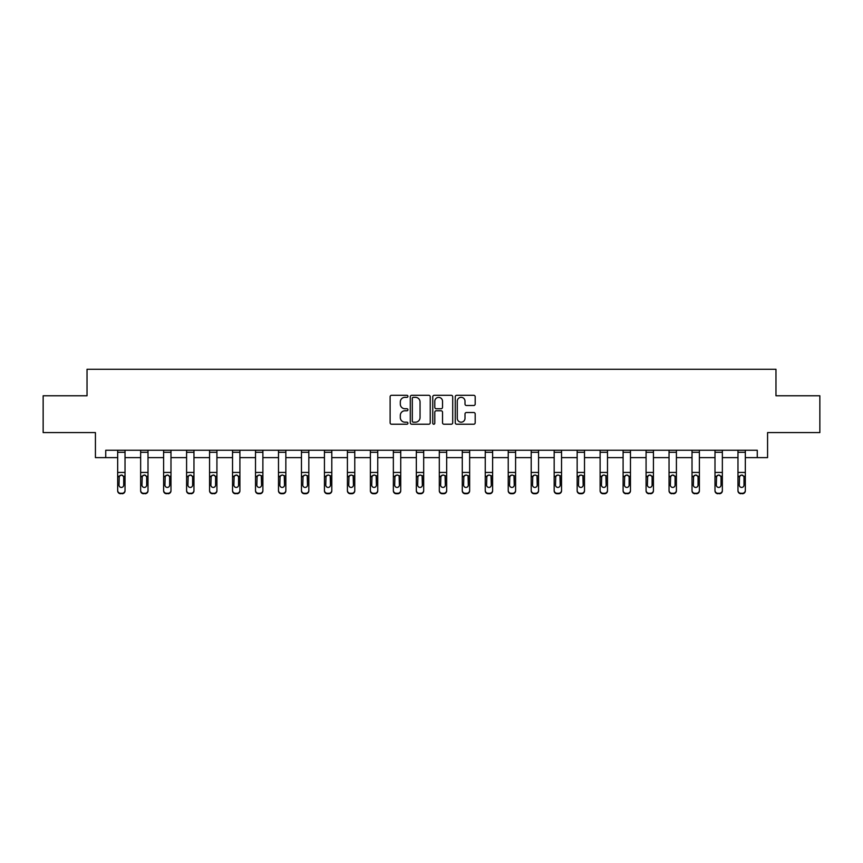 <?xml version="1.0" encoding="UTF-8"?>
<svg xmlns="http://www.w3.org/2000/svg" width="863" height="863" viewBox="0 0 863 863"><rect width="100%" height="100%" fill="white"/><g stroke="black" fill="none" stroke-linecap="round" stroke-linejoin="round"><path stroke-width="1.29" d="M407.94 396.322A1.014 1.014 0 0 0 406.926 395.308L391.565 395.308A1.446 1.446 0 0 0 390.119 396.753L390.119 422.773A1.446 1.446 0 0 0 391.565 424.218L406.926 424.218A1.014 1.014 0 0 0 407.94 423.204A1.014 1.014 0 0 0 406.926 422.19L404.941 422.19A4.628 4.628 0 0 1 400.313 417.573L400.313 415.405A4.628 4.628 0 0 1 404.941 410.777L406.926 410.777A1.014 1.014 0 0 0 407.94 409.763A1.014 1.014 0 0 0 406.926 408.749L404.941 408.749A4.628 4.628 0 0 1 400.313 404.121L400.313 401.953A4.628 4.628 0 0 1 404.941 397.336L406.926 397.336A1.014 1.014 0 0 0 407.94 396.322M473.744 405.502A1.446 1.446 0 0 0 475.189 404.057L475.189 396.753A1.446 1.446 0 0 0 473.744 395.308L456.689 395.308A1.446 1.446 0 0 0 455.243 396.753L455.243 422.773A1.446 1.446 0 0 0 456.689 424.218L473.744 424.218A1.446 1.446 0 0 0 475.189 422.773L475.189 413.96A1.446 1.446 0 0 0 473.744 412.514L466.452 412.514A1.446 1.446 0 0 0 465.006 413.96L465.006 418.328A3.862 3.862 0 0 1 461.133 422.19A3.862 3.862 0 0 1 457.271 418.328L457.271 401.198A3.862 3.862 0 0 1 461.133 397.336A3.862 3.862 0 0 1 465.006 401.198L465.006 404.057A1.446 1.446 0 0 0 466.452 405.502L473.744 405.502M105.739 457.627L105.739 450.259L757.261 450.259L757.261 457.627L767.574 457.627L767.574 432.59L819.85 432.59L819.85 395.772L775.966 395.772L775.966 369.267L87.034 369.267L87.034 395.772L43.15 395.772L43.15 432.59L95.426 432.59L95.426 457.627L117.67 457.627M430.238 396.753A1.446 1.446 0 0 0 428.792 395.308L411.737 395.308A1.446 1.446 0 0 0 410.292 396.753L410.292 422.773A1.446 1.446 0 0 0 411.737 424.218L428.792 424.218A1.446 1.446 0 0 0 430.238 422.773L430.238 396.753M434.208 395.308L451.263 395.308A1.446 1.446 0 0 1 452.708 396.753L452.708 422.773A1.446 1.446 0 0 1 451.263 424.218L443.97 424.218A1.446 1.446 0 0 1 442.525 422.773L442.525 412.223A1.446 1.446 0 0 0 441.079 410.777L436.236 410.777A1.446 1.446 0 0 0 434.79 412.223L434.79 423.204A1.014 1.014 0 0 1 433.776 424.218A1.014 1.014 0 0 1 432.762 423.204L432.762 396.753A1.446 1.446 0 0 1 434.208 395.308M125.027 457.627L140.647 457.627M148.005 457.627L163.614 457.627M170.982 457.627L186.591 457.627M193.959 457.627L209.569 457.627M216.926 457.627L232.535 457.627M239.903 457.627L255.513 457.627M262.881 457.627L278.49 457.627M285.847 457.627L301.457 457.627M308.825 457.627L324.434 457.627M331.802 457.627L347.411 457.627M354.769 457.627L370.378 457.627M377.746 457.627L393.355 457.627M400.723 457.627L416.333 457.627M423.69 457.627L439.31 457.627M446.667 457.627L462.277 457.627M469.645 457.627L485.254 457.627M492.622 457.627L508.231 457.627M515.589 457.627L531.198 457.627M538.566 457.627L554.175 457.627M561.543 457.627L577.153 457.627M584.51 457.627L600.119 457.627M607.487 457.627L623.097 457.627M630.465 457.627L646.074 457.627M653.431 457.627L669.041 457.627M676.409 457.627L692.018 457.627M699.386 457.627L714.995 457.627M722.353 457.627L737.973 457.627M745.33 457.627L757.261 457.627M413.323 397.336A1.014 1.014 0 0 0 412.309 398.339L412.309 421.187A1.014 1.014 0 0 0 413.323 422.19L415.416 422.19A4.628 4.628 0 0 0 420.044 417.573L420.044 401.953A4.628 4.628 0 0 0 415.416 397.336L413.323 397.336M442.525 401.273A3.862 3.862 0 0 0 438.652 397.401A3.862 3.862 0 0 0 434.79 401.273L434.79 407.304A1.446 1.446 0 0 0 436.236 408.749L441.079 408.749A1.446 1.446 0 0 0 442.525 407.304L442.525 401.273M117.67 476.71L117.67 490.357A2.945 2.923 -0 0 0 120.615 493.28L122.082 493.28A2.945 2.923 -0 0 0 125.027 490.357L125.027 490.81A2.945 2.923 180 0 1 122.082 493.733L122.082 493.28M123.711 485.092L123.711 477.336L123.711 485.092A2.352 2.341 180 0 1 121.349 487.433A2.352 2.341 180 0 0 123.711 485.092M118.997 485.556L118.997 485.092A2.352 2.341 180 0 0 121.349 487.433M120.119 475.319L118.997 477.153M122.578 475.319L121.349 474.963L123.441 476.247L123.711 477.336M117.67 490.357L117.67 450.292L125.027 450.292L125.027 490.357M120.615 493.28L122.082 493.733M120.615 493.733A2.945 2.923 180 0 1 117.67 490.81M117.67 476.247L119.256 476.247L118.997 485.092M119.256 476.247L121.349 474.963M140.647 476.71L140.647 490.357A2.945 2.923 -0 0 0 143.592 493.28L145.06 493.28A2.945 2.923 -0 0 0 148.005 490.357L148.005 490.81A2.945 2.923 180 0 1 145.06 493.733L145.06 493.28M146.678 485.092L146.678 477.336L146.678 485.092A2.352 2.341 180 0 1 144.326 487.433A2.352 2.341 180 0 0 146.678 485.092M141.964 485.556L141.964 485.092A2.352 2.341 180 0 0 144.326 487.433M143.096 475.319L141.964 477.153M145.556 475.319L144.326 474.963L146.419 476.247L146.678 477.336M163.614 476.71L163.614 490.357A2.945 2.923 -0 0 0 166.559 493.28L168.037 493.28A2.945 2.923 -0 0 0 170.982 490.357L170.982 490.81A2.945 2.923 180 0 1 168.037 493.733L168.037 493.28M169.655 485.092L169.655 477.336L169.655 485.092A2.352 2.341 180 0 1 167.303 487.433A2.352 2.341 180 0 0 169.655 485.092M164.941 485.556L164.941 485.092A2.352 2.341 180 0 0 167.303 487.433M166.074 475.319L164.941 477.153M168.533 475.319L167.303 474.963L169.396 476.247L169.655 477.336M140.647 490.357L140.647 450.292L148.005 450.292L148.005 490.357M143.592 493.28L145.06 493.733M143.592 493.733A2.945 2.923 180 0 1 140.647 490.81M140.647 476.247L142.233 476.247L141.964 485.092M142.233 476.247L144.326 474.963M163.614 490.357L163.614 450.292L170.982 450.292L170.982 490.357M166.559 493.28L168.037 493.733M166.559 493.733A2.945 2.923 180 0 1 163.614 490.81M163.614 476.247L165.2 476.247L164.941 485.092M165.2 476.247L167.303 474.963M186.591 476.71L186.591 490.357A2.945 2.923 -0 0 0 189.536 493.28L191.003 493.28A2.945 2.923 -0 0 0 193.959 490.357L193.959 490.81A2.945 2.923 180 0 1 191.003 493.733L191.003 493.28M192.632 485.092L192.632 477.336L192.632 485.092A2.352 2.341 180 0 1 190.27 487.433A2.352 2.341 180 0 0 192.632 485.092M187.918 485.556L187.918 485.092A2.352 2.341 180 0 0 190.27 487.433M189.04 475.319L187.918 477.153M191.5 475.319L190.27 474.963L192.363 476.247L192.632 477.336M209.569 476.71L209.569 490.357A2.945 2.923 -0 0 0 212.514 493.28L213.981 493.28A2.945 2.923 -0 0 0 216.926 490.357L216.926 490.81A2.945 2.923 180 0 1 213.981 493.733L213.981 493.28M215.599 485.092L215.599 477.336L215.599 485.092A2.352 2.341 180 0 1 213.247 487.433A2.352 2.341 180 0 0 215.599 485.092M210.885 485.556L210.885 485.092A2.352 2.341 180 0 0 213.247 487.433M212.018 475.319L210.885 477.153M214.477 475.319L213.247 474.963L215.34 476.247L215.599 477.336M232.535 476.71L232.535 490.357A2.945 2.923 -0 0 0 235.48 493.28L236.958 493.28A2.945 2.923 -0 0 0 239.903 490.357L239.903 490.81A2.945 2.923 180 0 1 236.958 493.733L236.958 493.28M238.576 485.092L238.576 477.336L238.576 485.092A2.352 2.341 180 0 1 236.225 487.433A2.352 2.341 180 0 0 238.576 485.092M233.862 485.556L233.862 485.092A2.352 2.341 180 0 0 236.225 487.433M234.995 475.319L233.862 477.153M237.454 475.319L236.225 474.963L238.317 476.247L238.576 477.336M186.591 490.357L186.591 450.292L193.959 450.292L193.959 490.357M189.536 493.28L191.003 493.733M189.536 493.733A2.945 2.923 180 0 1 186.591 490.81M186.591 476.247L188.177 476.247L187.918 485.092M188.177 476.247L190.27 474.963M209.569 490.357L209.569 450.292L216.926 450.292L216.926 490.357M212.514 493.28L213.981 493.733M212.514 493.733A2.945 2.923 180 0 1 209.569 490.81M209.569 476.247L211.155 476.247L210.885 485.092M211.155 476.247L213.247 474.963M232.535 490.357L232.535 450.292L239.903 450.292L239.903 490.357M235.48 493.28L236.958 493.733M235.48 493.733A2.945 2.923 180 0 1 232.535 490.81M232.535 476.247L234.121 476.247L233.862 485.092M234.121 476.247L236.225 474.963M255.513 490.357A2.945 2.923 -0 0 0 258.458 493.28L258.458 493.733A2.945 2.923 180 0 1 255.513 490.81L255.513 450.292L262.881 450.292L262.881 490.81A2.945 2.923 180 0 1 259.936 493.733L259.936 493.28A2.945 2.923 -0 0 0 262.881 490.357M258.458 493.733L259.936 493.733M258.458 493.28L259.936 493.28M261.295 476.247L261.554 485.092A2.352 2.341 180 0 1 259.191 487.433A2.352 2.341 180 0 1 256.84 485.092L257.098 476.247L259.191 474.963L262.881 476.247M278.49 490.357A2.945 2.923 -0 0 0 281.435 493.28L281.435 493.733A2.945 2.923 180 0 1 278.49 490.81L278.49 450.292L285.847 450.292L285.847 490.81A2.945 2.923 180 0 1 282.902 493.733L282.902 493.28A2.945 2.923 -0 0 0 285.847 490.357M281.435 493.733L282.902 493.733M281.435 493.28L282.902 493.28M284.261 476.247L284.52 485.092A2.352 2.341 180 0 1 282.169 487.433A2.352 2.341 180 0 1 279.817 485.092L280.076 476.247L282.169 474.963L285.847 476.247M301.457 490.357A2.945 2.923 -0 0 0 304.402 493.28L304.402 493.733A2.945 2.923 180 0 1 301.457 490.81L301.457 450.292L308.825 450.292L308.825 490.81A2.945 2.923 180 0 1 305.88 493.733L305.88 493.28A2.945 2.923 -0 0 0 308.825 490.357M304.402 493.733L305.88 493.733M304.402 493.28L305.88 493.28M307.239 476.247L307.498 485.092A2.352 2.341 180 0 1 305.146 487.433A2.352 2.341 180 0 1 302.784 485.092L303.042 476.247L305.146 474.963L308.825 476.247M324.434 490.357A2.945 2.923 -0 0 0 327.379 493.28L327.379 493.733A2.945 2.923 180 0 1 324.434 490.81L324.434 450.292L331.802 450.292L331.802 490.81A2.945 2.923 180 0 1 328.857 493.733L328.857 493.28A2.945 2.923 -0 0 0 331.802 490.357M327.379 493.733L328.857 493.733M327.379 493.28L328.857 493.28M330.216 476.247L330.475 485.092A2.352 2.341 180 0 1 328.113 487.433A2.352 2.341 180 0 1 325.761 485.092L326.02 476.247L328.113 474.963L331.802 476.247M347.411 490.357A2.945 2.923 -0 0 0 350.356 493.28L350.356 493.733A2.945 2.923 180 0 1 347.411 490.81L347.411 450.292L354.769 450.292L354.769 490.81A2.945 2.923 180 0 1 351.824 493.733L351.824 493.28A2.945 2.923 -0 0 0 354.769 490.357M350.356 493.733L351.824 493.733M350.356 493.28L351.824 493.28M353.183 476.247L353.452 485.092A2.352 2.341 180 0 1 351.09 487.433A2.352 2.341 180 0 1 348.738 485.092L348.997 476.247L351.09 474.963L354.769 476.247M370.378 490.357A2.945 2.923 -0 0 0 373.334 493.28L373.334 493.733A2.945 2.923 180 0 1 370.378 490.81L370.378 450.292L377.746 450.292L377.746 490.81A2.945 2.923 180 0 1 374.801 493.733L374.801 493.28A2.945 2.923 -0 0 0 377.746 490.357M373.334 493.733L374.801 493.733M373.334 493.28L374.801 493.28M376.16 476.247L376.419 485.092A2.352 2.341 180 0 1 374.067 487.433A2.352 2.341 180 0 1 371.705 485.092L371.975 476.247L374.067 474.963L377.746 476.247M393.355 490.357A2.945 2.923 -0 0 0 396.3 493.28L396.3 493.733A2.945 2.923 180 0 1 393.355 490.81L393.355 450.292L400.723 450.292L400.723 490.81A2.945 2.923 180 0 1 397.778 493.733L397.778 493.28A2.945 2.923 -0 0 0 400.723 490.357M396.3 493.733L397.778 493.733M396.3 493.28L397.778 493.28M399.138 476.247L399.396 485.092A2.352 2.341 180 0 1 397.034 487.433A2.352 2.341 180 0 1 394.682 485.092L394.941 476.247L397.034 474.963L400.723 476.247M416.333 490.357A2.945 2.923 -0 0 0 419.278 493.28L419.278 493.733A2.945 2.923 180 0 1 416.333 490.81L416.333 450.292L423.69 450.292L423.69 490.81A2.945 2.923 180 0 1 420.745 493.733L420.745 493.28A2.945 2.923 -0 0 0 423.69 490.357M419.278 493.733L420.745 493.733M419.278 493.28L420.745 493.28M422.104 476.247L422.374 485.092A2.352 2.341 180 0 1 420.011 487.433A2.352 2.341 180 0 1 417.66 485.092L417.919 476.247L420.011 474.963L423.69 476.247M439.31 490.357A2.945 2.923 -0 0 0 442.255 493.28L442.255 493.733A2.945 2.923 180 0 1 439.31 490.81L439.31 450.292L446.667 450.292L446.667 490.81A2.945 2.923 180 0 1 443.722 493.733L443.722 493.28A2.945 2.923 -0 0 0 446.667 490.357M442.255 493.733L443.722 493.733M442.255 493.28L443.722 493.28M445.081 476.247L445.34 485.092A2.352 2.341 180 0 1 442.989 487.433A2.352 2.341 180 0 1 440.626 485.092L440.896 476.247L442.989 474.963L446.667 476.247M462.277 490.357A2.945 2.923 -0 0 0 465.222 493.28L465.222 493.733A2.945 2.923 180 0 1 462.277 490.81L462.277 450.292L469.645 450.292L469.645 490.81A2.945 2.923 180 0 1 466.7 493.733L466.7 493.28A2.945 2.923 -0 0 0 469.645 490.357M465.222 493.733L466.7 493.733M465.222 493.28L466.7 493.28M468.059 476.247L468.318 485.092A2.352 2.341 180 0 1 465.966 487.433A2.352 2.341 180 0 1 463.604 485.092L463.863 476.247L465.966 474.963L469.645 476.247M485.254 490.357A2.945 2.923 -0 0 0 488.199 493.28L488.199 493.733A2.945 2.923 180 0 1 485.254 490.81L485.254 450.292L492.622 450.292L492.622 490.81A2.945 2.923 180 0 1 489.666 493.733L489.666 493.28A2.945 2.923 -0 0 0 492.622 490.357M488.199 493.733L489.666 493.733M488.199 493.28L489.666 493.28M491.025 476.247L491.295 485.092A2.352 2.341 180 0 1 488.933 487.433A2.352 2.341 180 0 1 486.581 485.092L486.84 476.247L488.933 474.963L492.622 476.247M508.231 490.357A2.945 2.923 -0 0 0 511.176 493.28L511.176 493.733A2.945 2.923 180 0 1 508.231 490.81L508.231 450.292L515.589 450.292L515.589 490.81A2.945 2.923 180 0 1 512.644 493.733L512.644 493.28A2.945 2.923 -0 0 0 515.589 490.357M511.176 493.733L512.644 493.733M511.176 493.28L512.644 493.28M514.003 476.247L514.262 485.092A2.352 2.341 180 0 1 511.91 487.433A2.352 2.341 180 0 1 509.548 485.092L509.817 476.247L511.91 474.963L515.589 476.247M531.198 490.357A2.945 2.923 -0 0 0 534.143 493.28L534.143 493.733A2.945 2.923 180 0 1 531.198 490.81L531.198 450.292L538.566 450.292L538.566 490.81A2.945 2.923 180 0 1 535.621 493.733L535.621 493.28A2.945 2.923 -0 0 0 538.566 490.357M534.143 493.733L535.621 493.733M534.143 493.28L535.621 493.28M536.98 476.247L537.239 485.092A2.352 2.341 180 0 1 534.887 487.433A2.352 2.341 180 0 1 532.525 485.092L532.784 476.247L534.887 474.963L538.566 476.247M554.175 490.357A2.945 2.923 -0 0 0 557.12 493.28L557.12 493.733A2.945 2.923 180 0 1 554.175 490.81L554.175 450.292L561.543 450.292L561.543 490.81A2.945 2.923 180 0 1 558.598 493.733L558.598 493.28A2.945 2.923 -0 0 0 561.543 490.357M557.12 493.733L558.598 493.733M557.12 493.28L558.598 493.28M559.958 476.247L560.216 485.092A2.352 2.341 180 0 1 557.854 487.433A2.352 2.341 180 0 1 555.502 485.092L555.761 476.247L557.854 474.963L561.543 476.247M577.153 490.357A2.945 2.923 -0 0 0 580.098 493.28L580.098 493.733A2.945 2.923 180 0 1 577.153 490.81L577.153 450.292L584.51 450.292L584.51 490.81A2.945 2.923 180 0 1 581.565 493.733L581.565 493.28A2.945 2.923 -0 0 0 584.51 490.357M580.098 493.733L581.565 493.733M580.098 493.28L581.565 493.28M582.924 476.247L583.183 485.092A2.352 2.341 180 0 1 580.831 487.433A2.352 2.341 180 0 1 578.48 485.092L578.739 476.247L580.831 474.963L584.51 476.247M600.119 490.357A2.945 2.923 -0 0 0 603.064 493.28L603.064 493.733A2.945 2.923 180 0 1 600.119 490.81L600.119 450.292L607.487 450.292L607.487 490.81A2.945 2.923 180 0 1 604.542 493.733L604.542 493.28A2.945 2.923 -0 0 0 607.487 490.357M603.064 493.733L604.542 493.733M603.064 493.28L604.542 493.28M605.902 476.247L606.16 485.092A2.352 2.341 180 0 1 603.809 487.433A2.352 2.341 180 0 1 601.446 485.092L601.705 476.247L603.809 474.963L607.487 476.247M255.513 476.71L255.513 490.81M259.191 487.433A2.352 2.341 180 0 0 261.554 485.092L261.554 477.336M257.961 475.319L256.84 477.153M260.421 475.319L259.191 474.963M278.49 476.71L278.49 490.81M282.169 487.433A2.352 2.341 180 0 0 284.52 485.092L284.52 477.336M280.939 475.319L279.817 477.153M283.398 475.319L282.169 474.963M301.457 476.71L301.457 490.81M305.146 487.433A2.352 2.341 180 0 0 307.498 485.092L307.498 477.336M303.916 475.319L302.784 477.153M306.376 475.319L305.146 474.963M324.434 476.71L324.434 490.81M328.113 487.433A2.352 2.341 180 0 0 330.475 485.092L330.475 477.336M326.883 475.319L325.761 477.153M329.342 475.319L328.113 474.963M347.411 476.71L347.411 490.81M351.09 487.433A2.352 2.341 180 0 0 353.452 485.092L353.452 477.336M349.86 475.319L348.738 477.153M352.32 475.319L351.09 474.963M370.378 476.71L370.378 490.81M374.067 487.433A2.352 2.341 180 0 0 376.419 485.092L376.419 477.336M372.838 475.319L371.705 477.153M375.297 475.319L374.067 474.963M393.355 476.71L393.355 490.81M397.034 487.433A2.352 2.341 180 0 0 399.396 485.092L399.396 477.336M395.804 475.319L394.682 477.153M398.264 475.319L397.034 474.963M416.333 476.71L416.333 490.81M420.011 487.433A2.352 2.341 180 0 0 422.374 485.092L422.374 477.336M418.782 475.319L417.66 477.153M421.241 475.319L420.011 474.963M439.31 476.71L439.31 490.81M442.989 487.433A2.352 2.341 180 0 0 445.34 485.092L445.34 477.336M441.759 475.319L440.626 477.153M444.218 475.319L442.989 474.963M462.277 476.71L462.277 490.81M465.966 487.433A2.352 2.341 180 0 0 468.318 485.092L468.318 477.336M464.736 475.319L463.604 477.153M467.196 475.319L465.966 474.963M485.254 476.71L485.254 490.81M488.933 487.433A2.352 2.341 180 0 0 491.295 485.092L491.295 477.336M487.703 475.319L486.581 477.153M490.162 475.319L488.933 474.963M508.231 476.71L508.231 490.81M511.91 487.433A2.352 2.341 180 0 0 514.262 485.092L514.262 477.336M510.68 475.319L509.548 477.153M513.14 475.319L511.91 474.963M531.198 476.71L531.198 490.81M534.887 487.433A2.352 2.341 180 0 0 537.239 485.092L537.239 477.336M533.658 475.319L532.525 477.153M536.117 475.319L534.887 474.963M554.175 476.71L554.175 490.81M557.854 487.433A2.352 2.341 180 0 0 560.216 485.092L560.216 477.336M556.624 475.319L555.502 477.153M559.084 475.319L557.854 474.963M577.153 476.71L577.153 490.81M580.831 487.433A2.352 2.341 180 0 0 583.183 485.092L583.183 477.336M579.602 475.319L578.48 477.153M582.061 475.319L580.831 474.963M600.119 476.71L600.119 490.81M603.809 487.433A2.352 2.341 180 0 0 606.16 485.092L606.16 477.336M602.579 475.319L601.446 477.153M605.039 475.319L603.809 474.963M623.097 476.71L623.097 490.357A2.945 2.923 -0 0 0 626.042 493.28L627.52 493.28A2.945 2.923 -0 0 0 630.465 490.357L630.465 490.81A2.945 2.923 180 0 1 627.52 493.733L627.52 493.28M629.138 485.092L629.138 477.336L629.138 485.092A2.352 2.341 180 0 1 626.775 487.433A2.352 2.341 180 0 0 629.138 485.092M624.424 485.556L624.424 485.092A2.352 2.341 180 0 0 626.775 487.433M625.546 475.319L624.424 477.153M628.005 475.319L626.775 474.963L628.879 476.247L629.138 477.336M646.074 476.71L646.074 490.357A2.945 2.923 -0 0 0 649.019 493.28L650.486 493.28A2.945 2.923 -0 0 0 653.431 490.357L653.431 490.81A2.945 2.923 180 0 1 650.486 493.733L650.486 493.28M652.115 485.092L652.115 477.336L652.115 485.092A2.352 2.341 180 0 1 649.753 487.433A2.352 2.341 180 0 0 652.115 485.092M647.401 485.556L647.401 485.092A2.352 2.341 180 0 0 649.753 487.433M648.523 475.319L647.401 477.153M650.982 475.319L649.753 474.963L651.845 476.247L652.115 477.336M623.097 490.357L623.097 450.292L630.465 450.292L630.465 490.357M626.042 493.28L627.52 493.733M626.042 493.733A2.945 2.923 180 0 1 623.097 490.81M623.097 476.247L624.683 476.247L624.424 485.092M624.683 476.247L626.775 474.963M646.074 490.357L646.074 450.292L653.431 450.292L653.431 490.357M649.019 493.28L650.486 493.733M649.019 493.733A2.945 2.923 180 0 1 646.074 490.81M646.074 476.247L647.66 476.247L647.401 485.092M647.66 476.247L649.753 474.963M669.041 476.71L669.041 490.357A2.945 2.923 -0 0 0 671.997 493.28L673.464 493.28A2.945 2.923 -0 0 0 676.409 490.357L676.409 490.81A2.945 2.923 180 0 1 673.464 493.733L673.464 493.28M675.082 485.092L675.082 477.336L675.082 485.092A2.352 2.341 180 0 1 672.73 487.433A2.352 2.341 180 0 0 675.082 485.092M670.368 485.556L670.368 485.092A2.352 2.341 180 0 0 672.73 487.433M671.5 475.319L670.368 477.153M673.96 475.319L672.73 474.963L674.823 476.247L675.082 477.336M669.041 490.357L669.041 450.292L676.409 450.292L676.409 490.357M671.997 493.28L673.464 493.733M671.997 493.733A2.945 2.923 180 0 1 669.041 490.81M669.041 476.247L670.637 476.247L670.368 485.092M670.637 476.247L672.73 474.963M692.018 476.71L692.018 490.357A2.945 2.923 -0 0 0 694.963 493.28L696.441 493.28A2.945 2.923 -0 0 0 699.386 490.357L699.386 490.81A2.945 2.923 180 0 1 696.441 493.733L696.441 493.28M698.059 485.092L698.059 477.336L698.059 485.092A2.352 2.341 180 0 1 695.697 487.433A2.352 2.341 180 0 0 698.059 485.092M693.345 485.556L693.345 485.092A2.352 2.341 180 0 0 695.697 487.433M694.467 475.319L693.345 477.153M696.926 475.319L695.697 474.963L697.8 476.247L698.059 477.336M692.018 490.357L692.018 450.292L699.386 450.292L699.386 490.357M694.963 493.28L696.441 493.733M694.963 493.733A2.945 2.923 180 0 1 692.018 490.81M692.018 476.247L693.604 476.247L693.345 485.092M693.604 476.247L695.697 474.963M714.995 476.71L714.995 490.357A2.945 2.923 -0 0 0 717.94 493.28L719.408 493.28A2.945 2.923 -0 0 0 722.353 490.357L722.353 490.81A2.945 2.923 180 0 1 719.408 493.733L719.408 493.28M721.037 485.092L721.037 477.336L721.037 485.092A2.352 2.341 180 0 1 718.674 487.433A2.352 2.341 180 0 0 721.037 485.092M716.322 485.556L716.322 485.092A2.352 2.341 180 0 0 718.674 487.433M717.444 475.319L716.322 477.153M719.904 475.319L718.674 474.963L720.767 476.247L721.037 477.336M714.995 490.357L714.995 450.292L722.353 450.292L722.353 490.357M717.94 493.28L719.408 493.733M717.94 493.733A2.945 2.923 180 0 1 714.995 490.81M714.995 476.247L716.581 476.247L716.322 485.092M716.581 476.247L718.674 474.963M737.973 476.71L737.973 490.357A2.945 2.923 -0 0 0 740.918 493.28L742.385 493.28A2.945 2.923 -0 0 0 745.33 490.357L745.33 490.81A2.945 2.923 180 0 1 742.385 493.733L742.385 493.28M744.003 485.092L744.003 477.336L744.003 485.092A2.352 2.341 180 0 1 741.651 487.433A2.352 2.341 180 0 0 744.003 485.092M739.289 485.556L739.289 485.092A2.352 2.341 180 0 0 741.651 487.433M740.422 475.319L739.289 477.153M742.881 475.319L741.651 474.963L743.744 476.247L744.003 477.336M737.973 490.357L737.973 450.292L745.33 450.292L745.33 490.357M740.918 493.28L742.385 493.733M740.918 493.733A2.945 2.923 180 0 1 737.973 490.81M737.973 476.247L739.559 476.247L739.289 485.092M739.559 476.247L741.651 474.963M123.441 476.247L125.027 476.247M117.67 472.439L125.027 472.439M117.67 452.309L125.027 452.309M146.419 476.247L148.005 476.247M140.647 472.439L148.005 472.439M140.647 452.309L148.005 452.309M169.396 476.247L170.982 476.247M163.614 472.439L170.982 472.439M163.614 452.309L170.982 452.309M192.363 476.247L193.959 476.247M186.591 472.439L193.959 472.439M186.591 452.309L193.959 452.309M215.34 476.247L216.926 476.247M209.569 472.439L216.926 472.439M209.569 452.309L216.926 452.309M238.317 476.247L239.903 476.247M232.535 472.439L239.903 472.439M232.535 452.309L239.903 452.309M255.513 476.247L257.098 476.247M255.513 472.439L262.881 472.439M255.513 452.309L262.881 452.309M278.49 476.247L280.076 476.247M278.49 472.439L285.847 472.439M278.49 452.309L285.847 452.309M301.457 476.247L303.042 476.247M301.457 472.439L308.825 472.439M301.457 452.309L308.825 452.309M324.434 476.247L326.02 476.247M324.434 472.439L331.802 472.439M324.434 452.309L331.802 452.309M347.411 476.247L348.997 476.247M347.411 472.439L354.769 472.439M347.411 452.309L354.769 452.309M370.378 476.247L371.975 476.247M370.378 472.439L377.746 472.439M370.378 452.309L377.746 452.309M393.355 476.247L394.941 476.247M393.355 472.439L400.723 472.439M393.355 452.309L400.723 452.309M416.333 476.247L417.919 476.247M416.333 472.439L423.69 472.439M416.333 452.309L423.69 452.309M439.31 476.247L440.896 476.247M439.31 472.439L446.667 472.439M439.31 452.309L446.667 452.309M462.277 476.247L463.863 476.247M462.277 472.439L469.645 472.439M462.277 452.309L469.645 452.309M485.254 476.247L486.84 476.247M485.254 472.439L492.622 472.439M485.254 452.309L492.622 452.309M508.231 476.247L509.817 476.247M508.231 472.439L515.589 472.439M508.231 452.309L515.589 452.309M531.198 476.247L532.784 476.247M531.198 472.439L538.566 472.439M531.198 452.309L538.566 452.309M554.175 476.247L555.761 476.247M554.175 472.439L561.543 472.439M554.175 452.309L561.543 452.309M577.153 476.247L578.739 476.247M577.153 472.439L584.51 472.439M577.153 452.309L584.51 452.309M600.119 476.247L601.705 476.247M600.119 472.439L607.487 472.439M600.119 452.309L607.487 452.309M628.879 476.247L630.465 476.247M623.097 472.439L630.465 472.439M623.097 452.309L630.465 452.309M651.845 476.247L653.431 476.247M646.074 472.439L653.431 472.439M646.074 452.309L653.431 452.309M674.823 476.247L676.409 476.247M669.041 472.439L676.409 472.439M669.041 452.309L676.409 452.309M697.8 476.247L699.386 476.247M692.018 472.439L699.386 472.439M692.018 452.309L699.386 452.309M720.767 476.247L722.353 476.247M714.995 472.439L722.353 472.439M714.995 452.309L722.353 452.309M743.744 476.247L745.33 476.247M737.973 472.439L745.33 472.439M737.973 452.309L745.33 452.309"/></g></svg>

